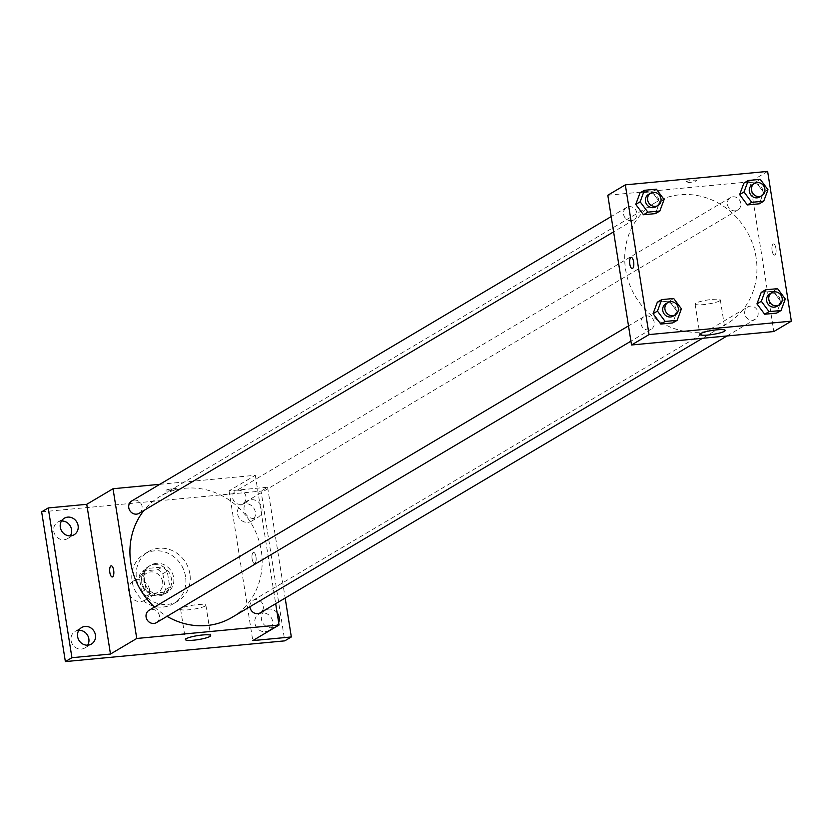 <?xml version="1.0" encoding="UTF-8"?>
<svg xmlns="http://www.w3.org/2000/svg" width="833" height="833" viewBox="0 0 833 833"><rect width="100%" height="100%" fill="white"/><g stroke="black" fill="none" stroke-linecap="round" stroke-linejoin="round"><path stroke-width="0.62" stroke-dasharray="4.17 3.12" d="M149.503 589.66A11.193 10.267 59.3 0 0 133.415 581.007A11.193 10.267 59.3 0 0 130.292 595.876A11.193 10.267 59.3 0 0 144.838 600.27A11.193 10.267 59.3 0 0 149.503 589.66M162.633 581.861A11.193 10.267 59.3 0 0 146.546 573.219A11.193 10.267 59.3 0 0 143.422 588.088A11.193 10.267 59.3 0 0 157.968 592.471A11.193 10.267 59.3 0 0 162.633 581.861M161.841 594.606L146.629 596.043A15.202 13.942 59.3 0 1 141.662 591.971L139.132 575.967A15.202 13.942 59.3 0 1 142.672 571.084L157.885 569.647A15.202 13.942 59.3 0 1 162.852 573.718L165.382 589.733A15.202 13.942 59.3 0 1 161.841 594.606L166.215 592.013L151.002 593.45L146.629 596.043M142.672 571.084L147.056 568.491L162.268 567.054L157.885 569.647M162.852 573.718L167.225 571.126L169.765 587.13L165.382 589.733M167.225 571.126A15.202 13.942 59.3 0 0 162.268 567.054M147.056 568.491A15.202 13.942 59.3 0 0 143.505 573.364L139.132 575.967M151.002 593.45A15.202 13.942 59.3 0 1 146.046 589.368L143.505 573.364M166.215 592.013A15.202 13.942 59.3 0 0 169.765 587.13M154.167 564.649A15.994 14.671 -120.7 0 1 170.65 575.707A15.994 14.671 -120.7 0 1 164.799 594.002A15.994 14.671 -120.7 0 1 144.015 587.734A15.994 14.671 -120.7 0 1 148.482 566.492A15.994 14.671 -120.7 0 1 154.167 564.649M156.354 563.347A15.994 14.671 59.3 0 0 150.669 565.19A15.994 14.671 59.3 0 0 146.202 586.432A15.994 14.671 59.3 0 0 166.985 592.711A15.994 14.671 59.3 0 0 173.649 577.55A15.994 14.671 59.3 0 0 156.354 563.347M146.046 589.368L141.662 591.971M185.509 576.426A28.791 26.417 59.3 0 0 144.14 554.184A28.791 26.417 59.3 0 0 136.112 592.43A28.791 26.417 59.3 0 0 173.514 603.706A28.791 26.417 59.3 0 0 185.509 576.426M189.882 573.833A28.791 26.417 59.3 0 0 148.513 551.592A28.791 26.417 59.3 0 0 140.485 589.826A28.791 26.417 59.3 0 0 177.887 601.114A28.791 26.417 59.3 0 0 189.882 573.833M78.823 630.31A9.6 8.809 59.3 0 0 75.053 631.445A9.6 8.809 59.3 0 0 71.544 642.42A9.6 8.809 59.3 0 0 81.436 649.053A9.6 8.809 59.3 0 0 84.851 647.949A9.6 8.809 59.3 0 0 87.652 645.179M265.248 631.685A9.6 8.809 59.3 0 0 268.663 630.581A9.6 8.809 59.3 0 0 271.339 617.836A9.6 8.809 59.3 0 0 258.876 614.067A9.6 8.809 59.3 0 0 255.356 625.042A9.6 8.809 59.3 0 0 265.248 631.685M247.942 522.374A9.6 8.809 59.3 0 0 251.347 521.26A9.6 8.809 59.3 0 0 254.023 508.515A9.6 8.809 59.3 0 0 241.56 504.756A9.6 8.809 59.3 0 0 238.051 515.731A9.6 8.809 59.3 0 0 247.942 522.374M61.517 521A9.6 8.809 59.3 0 0 57.748 522.124A9.6 8.809 59.3 0 0 54.228 533.11A9.6 8.809 59.3 0 0 64.12 539.742A9.6 8.809 59.3 0 0 67.535 538.639A9.6 8.809 59.3 0 0 70.336 535.869M41.65 511.847L261.041 491.116L284.761 640.858M159.821 484.306L255.335 475.279L229.065 490.866L267.612 487.222L261.041 491.116M176.242 489.304A5.602 0.885 171 0 0 176.575 488.919A5.602 0.885 171 0 0 170.911 488.919A5.602 0.885 171 0 0 165.517 490.668A5.602 0.885 171 0 0 170.14 490.814A5.602 0.885 171 0 0 176.242 489.304A5.602 0.885 171 0 0 176.575 488.919A5.602 0.885 171 0 0 170.911 488.929A5.602 0.885 171 0 0 165.517 490.679A5.602 0.885 171 0 0 170.151 490.824A5.602 0.885 171 0 0 176.242 489.304M251.545 499.758A9.6 8.809 -120.7 0 1 261.427 506.391A9.6 8.809 -120.7 0 1 257.918 517.366A9.6 8.809 -120.7 0 1 254.502 518.47A9.6 8.809 -120.7 0 1 244.61 511.837A9.6 8.809 -120.7 0 1 248.13 500.862A9.6 8.809 -120.7 0 1 251.545 499.758M278.68 622.636A9.6 8.809 -120.7 0 1 275.234 626.676A9.6 8.809 -120.7 0 1 271.818 627.79A9.6 8.809 -120.7 0 1 261.926 621.147A9.6 8.809 -120.7 0 1 265.446 610.173A9.6 8.809 -120.7 0 1 268.851 609.069A9.6 8.809 -120.7 0 1 277.118 612.786M229.065 490.866L252.784 640.608M267.612 487.222L285.167 598.063M231.949 617.399A70.378 64.568 59.3 0 0 261.27 550.707A70.378 64.568 59.3 0 0 160.144 496.343A70.378 64.568 59.3 0 0 143.974 510.431M154.49 607.049A70.378 64.568 59.3 0 0 167.027 616.337M255.335 475.279L275.681 603.696M156.427 622.626A7.195 6.602 59.3 0 0 159.426 615.806A7.195 6.602 59.3 0 0 149.086 610.256M245.995 496.676A7.195 6.602 59.3 0 0 235.666 491.126A7.195 6.602 59.3 0 0 233.656 500.675A7.195 6.602 59.3 0 0 242.997 503.496A7.195 6.602 59.3 0 0 245.995 496.676M139.111 513.315A7.195 6.602 59.3 0 0 142.11 506.495A7.195 6.602 59.3 0 0 131.781 500.945M249.91 606.747A7.195 6.602 -120.7 0 1 252.972 600.437A7.195 6.602 -120.7 0 1 262.322 603.259A7.195 6.602 -120.7 0 1 260.312 612.807M255.981 556.808A5.602 2.041 -95.4 0 0 253.534 552.373A5.602 2.041 -95.4 0 0 252.024 558.131A5.602 2.041 -95.4 0 0 254.586 563.514A5.602 2.041 -95.4 0 0 255.981 556.808A5.602 2.041 -95.4 0 0 253.534 552.373A5.602 2.041 -95.4 0 0 252.024 558.131A5.602 2.041 -95.4 0 0 254.586 563.514A5.602 2.041 -95.4 0 0 255.97 556.808M111.226 565.815L111.237 565.815A5.602 2.041 84.6 0 1 113.798 571.199A5.602 2.041 84.6 0 1 112.288 576.967L112.278 576.967M205.095 606.07A12.797 2.02 -9 0 1 191.163 609.527A12.797 2.02 -9 0 1 180.594 609.194A12.797 2.02 -9 0 1 192.923 605.195A12.797 2.02 -9 0 1 205.876 605.185A12.797 2.02 -9 0 1 205.095 606.07M756.052 257.23A70.378 64.568 59.3 0 0 654.925 202.867A70.378 64.568 59.3 0 0 635.298 296.329A70.378 64.568 59.3 0 0 726.72 323.922A70.378 64.568 59.3 0 0 756.052 257.23M744.754 313.77A7.195 6.602 -120.7 0 1 747.753 306.961A7.195 6.602 -120.7 0 1 757.093 309.772A7.195 6.602 -120.7 0 1 755.094 319.32A7.195 6.602 -120.7 0 1 744.754 313.77M636.891 213.019A7.195 6.602 59.3 0 0 626.551 207.459A7.195 6.602 59.3 0 0 624.552 217.007A7.195 6.602 59.3 0 0 633.892 219.829A7.195 6.602 59.3 0 0 636.891 213.019M740.776 203.2A7.195 6.602 59.3 0 0 730.437 197.64A7.195 6.602 59.3 0 0 728.438 207.198A7.195 6.602 59.3 0 0 737.778 210.01A7.195 6.602 59.3 0 0 740.776 203.2M654.207 322.329A7.195 6.602 59.3 0 0 643.867 316.769A7.195 6.602 59.3 0 0 641.858 326.328A7.195 6.602 59.3 0 0 651.208 329.139A7.195 6.602 59.3 0 0 654.207 322.329M607.809 195.245L750.116 181.802L773.836 331.544M767.63 171.411L750.116 181.802M696.19 180.886A5.602 0.885 171 0 0 696.534 180.501A5.602 0.885 171 0 0 690.869 180.501A5.602 0.885 171 0 0 685.476 182.26A5.602 0.885 171 0 0 690.099 182.406A5.602 0.885 171 0 0 696.19 180.886M657.331 302.212L669.315 301.088L677.031 311.438L672.772 322.923L677.031 311.438L669.315 301.088L657.331 302.212M743.9 183.083L755.885 181.958L763.601 192.308L759.342 203.793L763.601 192.308L755.885 181.958L743.9 183.083M640.015 192.902L652 191.777L659.715 202.127L655.456 213.612L659.715 202.127L652 191.777L640.015 192.902M761.216 292.404L773.201 291.269L780.917 301.619L776.658 313.104L780.917 301.619L773.201 291.269L761.216 292.404M775.929 248.39A5.602 2.041 -95.4 0 0 773.493 243.954A5.602 2.041 -95.4 0 0 771.983 249.723A5.602 2.041 -95.4 0 0 774.544 255.096A5.602 2.041 -95.4 0 0 775.929 248.39A5.602 2.041 -95.4 0 0 773.482 243.954A5.602 2.041 -95.4 0 0 771.983 249.723A5.602 2.041 -95.4 0 0 774.544 255.096A5.602 2.041 -95.4 0 0 775.929 248.39M631.185 257.397L631.185 257.407A5.602 2.041 84.6 0 1 633.746 262.78A5.602 2.041 84.6 0 1 632.237 268.549L632.237 268.549M719.577 300.9A12.797 2.02 -9 0 1 705.655 304.368A12.797 2.02 -9 0 1 695.076 304.024A12.797 2.02 -9 0 1 707.404 300.026A12.797 2.02 -9 0 1 720.358 300.026A12.797 2.02 -9 0 1 719.577 300.9M696.19 180.896A5.602 0.885 171 0 0 696.534 180.511A5.602 0.885 171 0 0 690.869 180.511A5.602 0.885 171 0 0 685.476 182.26A5.602 0.885 171 0 0 690.099 182.406A5.602 0.885 171 0 0 696.19 180.896M776.981 306.336A7.195 6.602 59.3 0 0 779.98 299.526A7.195 6.602 59.3 0 0 769.65 293.966M777.574 288.666L773.201 291.269M785.3 299.026L780.917 301.619M673.095 316.155A7.195 6.602 59.3 0 0 676.094 309.345A7.195 6.602 59.3 0 0 665.765 303.785M673.689 298.485L669.315 301.088M681.415 308.835L677.031 311.438M759.675 197.025A7.195 6.602 59.3 0 0 762.664 190.216A7.195 6.602 59.3 0 0 752.334 184.655M760.258 179.355L755.885 181.958M767.984 189.705L763.601 192.308M655.79 206.844A7.195 6.602 59.3 0 0 658.778 200.035A7.195 6.602 59.3 0 0 648.449 194.474M656.383 189.174L652 191.777M664.099 199.524L659.715 202.127M144.838 600.27L157.968 592.471M133.415 581.007L146.546 573.219M150.669 565.19L148.482 566.492M166.985 592.711L164.799 594.002M148.513 551.592L144.14 554.184M177.887 601.114L173.514 603.706M67.535 538.639L74.106 534.744M57.748 522.124L64.308 518.23M251.347 521.26L257.918 517.366M241.56 504.756L248.13 500.862M268.663 630.581L275.234 626.676M258.876 614.067L265.446 610.173M84.851 647.949L91.422 644.055M75.053 631.445L81.624 627.541M180.594 609.194L185.415 639.588M205.876 605.185L210.687 635.589M654.925 202.867L160.144 496.343M726.72 323.922L702.511 338.281M727.042 335.959L755.094 319.32M252.972 600.437L747.753 306.961M626.551 207.459L611.193 216.58M633.892 219.829L613.609 231.866M730.437 197.64L235.666 491.126M737.778 210.01L242.997 503.496M643.867 316.769L628.499 325.89M651.208 329.139L630.925 341.176M695.076 304.024L699.897 334.418M720.358 300.026L725.168 330.42"/><path stroke-width="1.25" d="M87.652 645.179A9.6 8.809 59.3 0 0 87.527 635.204A9.6 8.809 59.3 0 0 78.823 630.31M70.336 535.869A9.6 8.809 59.3 0 0 70.211 525.894A9.6 8.809 59.3 0 0 61.517 521M285.167 598.063L291.331 636.964L284.761 640.858L65.37 661.589L41.65 511.847L48.22 507.953L86.757 504.309L113.028 488.732L159.821 484.306M277.118 612.786A9.6 8.809 -120.7 0 1 278.68 622.636M291.331 636.964L252.784 640.608L279.055 625.021L136.747 638.474L110.477 654.051L71.93 657.695L65.37 661.589M209.906 636.464A12.797 2.02 -9 0 1 195.984 639.931A12.797 2.02 -9 0 1 185.415 639.588A12.797 2.02 -9 0 1 197.733 635.589A12.797 2.02 -9 0 1 210.687 635.589A12.797 2.02 -9 0 1 209.906 636.464M71.93 657.695L48.22 507.953M85.039 626.437A9.6 8.809 -120.7 0 1 94.931 633.08A9.6 8.809 -120.7 0 1 91.422 644.055A9.6 8.809 -120.7 0 1 88.006 645.159A9.6 8.809 -120.7 0 1 78.115 638.526A9.6 8.809 -120.7 0 1 81.624 627.541A9.6 8.809 -120.7 0 1 85.039 626.437M67.723 517.126A9.6 8.809 -120.7 0 1 77.615 523.759A9.6 8.809 -120.7 0 1 74.106 534.744A9.6 8.809 -120.7 0 1 70.69 535.848A9.6 8.809 -120.7 0 1 60.799 529.205A9.6 8.809 -120.7 0 1 64.308 518.23A9.6 8.809 -120.7 0 1 67.723 517.126M110.477 654.051L86.757 504.309M143.974 510.431A70.378 64.568 59.3 0 0 154.49 607.049M167.027 616.337A70.378 64.568 59.3 0 0 231.949 617.399L702.511 338.281M136.747 638.474L113.028 488.732M275.681 603.696L279.055 625.021M628.499 325.89L149.086 610.256A7.195 6.602 59.3 0 0 147.087 619.804A7.195 6.602 59.3 0 0 156.427 622.626L630.925 341.176M611.193 216.58L131.781 500.945A7.195 6.602 59.3 0 0 129.771 510.494A7.195 6.602 59.3 0 0 139.111 513.315L613.609 231.866M727.042 335.959L260.312 612.807A7.195 6.602 -120.7 0 1 249.983 607.247A7.195 6.602 -120.7 0 1 249.91 606.747M112.288 576.967A5.602 2.041 84.6 0 1 109.841 572.521A5.602 2.041 84.6 0 1 111.226 565.815A5.602 2.041 84.6 0 1 113.788 571.199A5.602 2.041 84.6 0 1 112.278 576.967A5.602 2.041 84.6 0 1 109.841 572.531A5.602 2.041 84.6 0 1 111.237 565.815M791.35 321.153L773.836 331.544L631.529 344.987L607.809 195.245L625.323 184.853L767.63 171.411L791.35 321.153L649.042 334.595L625.323 184.853M677.146 320.32L672.772 322.923L660.788 324.058L653.072 313.697L657.331 302.212L653.072 313.697L657.445 311.105L661.714 299.62L673.689 298.485L681.415 308.835L677.146 320.32L665.171 321.455L657.445 311.105M763.726 201.19L759.342 203.793L747.357 204.928L739.642 194.568L743.9 183.083L739.642 194.568L744.015 191.975L748.284 180.49L760.258 179.355L767.984 189.705L763.726 201.19L751.741 202.325L744.015 191.975M659.84 211.009L655.456 213.612L643.472 214.747L635.756 204.387L640.015 192.902L635.756 204.387L640.14 201.794L644.398 190.309L656.383 189.174L664.099 199.524L659.84 211.009L647.855 212.144L640.14 201.794M781.031 310.511L776.658 313.104L764.673 314.239L756.958 303.889L761.216 292.404L756.958 303.889L761.331 301.286L765.6 289.801L777.574 288.666L785.3 299.026L781.031 310.511L769.057 311.636L761.331 301.286M649.042 334.595L631.529 344.987M724.387 331.305A12.797 2.02 -9 0 1 710.466 334.762A12.797 2.02 -9 0 1 699.897 334.418A12.797 2.02 -9 0 1 712.215 330.42A12.797 2.02 -9 0 1 725.168 330.42A12.797 2.02 -9 0 1 724.387 331.305M632.237 268.549A5.602 2.041 84.6 0 1 629.8 264.113A5.602 2.041 84.6 0 1 631.185 257.407A5.602 2.041 84.6 0 1 633.746 262.78A5.602 2.041 84.6 0 1 632.237 268.549A5.602 2.041 84.6 0 1 629.79 264.113A5.602 2.041 84.6 0 1 631.185 257.397M771.837 292.675L769.65 293.966A7.195 6.602 59.3 0 0 767.641 303.524A7.195 6.602 59.3 0 0 776.981 306.336L779.178 305.045A7.195 6.602 59.3 0 0 782.166 298.224A7.195 6.602 59.3 0 0 771.837 292.675A7.195 6.602 59.3 0 0 769.827 302.223A7.195 6.602 59.3 0 0 779.178 305.045M765.6 289.801L761.216 292.404M776.658 313.104L764.673 314.239L756.958 303.889M769.057 311.636L764.673 314.239M667.951 302.494L665.765 303.785A7.195 6.602 59.3 0 0 663.755 313.333A7.195 6.602 59.3 0 0 673.095 316.155L675.292 314.853A7.195 6.602 59.3 0 0 678.281 308.043A7.195 6.602 59.3 0 0 667.951 302.494A7.195 6.602 59.3 0 0 665.942 312.042A7.195 6.602 59.3 0 0 675.292 314.853M661.714 299.62L657.331 302.212M672.772 322.923L660.788 324.058L653.072 313.697M665.171 321.455L660.788 324.058M754.521 183.364L752.334 184.655A7.195 6.602 59.3 0 0 750.325 194.204A7.195 6.602 59.3 0 0 759.675 197.025L761.862 195.724A7.195 6.602 59.3 0 0 764.861 188.914A7.195 6.602 59.3 0 0 754.521 183.364A7.195 6.602 59.3 0 0 752.522 192.912A7.195 6.602 59.3 0 0 761.862 195.724M748.284 180.49L743.9 183.083M759.342 203.793L747.357 204.928L739.642 194.568M751.741 202.325L747.357 204.928M650.635 193.173L648.449 194.474A7.195 6.602 59.3 0 0 646.439 204.023A7.195 6.602 59.3 0 0 655.79 206.844L657.976 205.543A7.195 6.602 59.3 0 0 660.975 198.733A7.195 6.602 59.3 0 0 650.635 193.173A7.195 6.602 59.3 0 0 648.636 202.731A7.195 6.602 59.3 0 0 657.976 205.543M644.398 190.309L640.015 192.902M655.456 213.612L643.472 214.747L635.756 204.387M647.855 212.144L643.472 214.747"/></g></svg>
